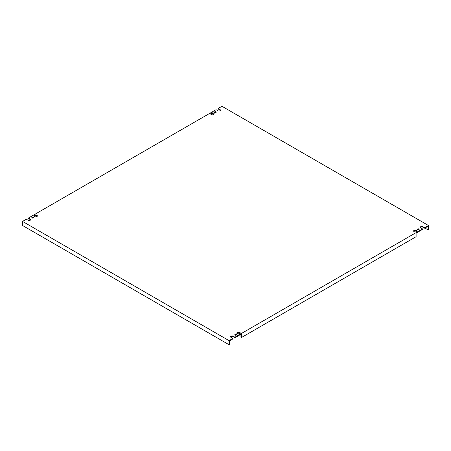 <?xml version="1.0" encoding="UTF-8"?>
<svg xmlns="http://www.w3.org/2000/svg" width="451" height="451" viewBox="0 0 451 451"><rect width="100%" height="100%" fill="white"/><g stroke="black" fill="none" stroke-linecap="round" stroke-linejoin="round"><path stroke-width="0.68" d="M211.203 114.543A1.748 1.009 180 0 1 210.696 113.832A1.748 1.009 180 0 1 211.773 112.897A1.748 1.009 180 0 1 213.678 113.116A1.748 1.009 180 0 1 214.186 113.832A1.748 1.009 180 0 1 213.109 114.763A1.748 1.009 180 0 1 211.203 114.543M213.656 113.128A1.719 0.992 180 0 1 214.163 113.832A1.719 0.992 180 0 1 213.097 114.746A1.719 0.992 180 0 1 211.22 114.531A1.719 0.992 180 0 1 210.718 113.832A1.719 0.992 180 0 1 211.784 112.913A1.719 0.992 180 0 1 213.656 113.128M237.322 333.808A1.748 1.009 180 0 1 236.814 333.097A1.748 1.009 180 0 1 237.891 332.161A1.748 1.009 180 0 1 239.797 332.381A1.719 0.992 180 0 1 240.282 333.097A1.719 0.992 180 0 1 239.216 334.011A1.719 0.992 180 0 1 237.344 333.796A1.719 0.992 180 0 1 236.837 333.097A1.719 0.992 180 0 1 237.902 332.178A1.719 0.992 180 0 1 239.78 332.393A1.748 1.009 180 0 1 240.304 333.097A1.748 1.009 180 0 1 239.227 334.028A1.748 1.009 180 0 1 237.322 333.808M36.847 215.212A1.748 1.009 0 0 0 34.941 214.992A1.748 1.009 0 0 0 33.864 215.922A1.748 1.009 0 0 0 34.372 216.638A1.748 1.009 0 0 0 36.277 216.852A1.748 1.009 0 0 0 37.354 215.922A1.748 1.009 0 0 0 36.847 215.212A1.719 0.992 0 0 0 34.953 215.003A1.719 0.992 0 0 0 33.887 215.922A1.719 0.992 0 0 0 34.394 216.627A1.719 0.992 0 0 0 36.266 216.841A1.719 0.992 0 0 0 37.332 215.922A1.719 0.992 0 0 0 36.83 215.217M416.628 230.286A1.748 1.009 0 0 0 414.723 230.072A1.748 1.009 0 0 0 413.646 231.002A1.748 1.009 0 0 0 414.153 231.713A1.719 0.992 0 0 0 416.047 231.921A1.719 0.992 0 0 0 417.113 231.002A1.719 0.992 0 0 0 416.606 230.298A1.719 0.992 0 0 0 414.734 230.083A1.719 0.992 0 0 0 413.668 231.002A1.719 0.992 0 0 0 414.17 231.707A1.748 1.009 0 0 0 416.059 231.932A1.748 1.009 0 0 0 417.136 231.002A1.748 1.009 0 0 0 416.628 230.286M418.9 228.973A0.851 0.49 0 0 0 417.976 228.866A0.851 0.49 0 0 0 417.451 229.322A0.851 0.49 0 0 0 417.705 229.666A0.851 0.49 0 0 0 418.629 229.773A0.851 0.49 0 0 0 419.154 229.322A0.851 0.49 0 0 0 418.9 228.973M419.03 229.576A0.851 0.49 0 0 0 418.9 229.486A0.851 0.49 0 0 0 417.575 229.576M215.95 111.803A0.851 0.49 0 0 0 215.026 111.696A0.851 0.49 0 0 0 214.501 112.147A0.851 0.49 0 0 0 214.755 112.496A0.851 0.49 0 0 0 215.679 112.603A0.851 0.49 0 0 0 216.204 112.147A0.851 0.49 0 0 0 215.95 111.803M216.08 112.406A0.851 0.49 0 0 0 215.95 112.31A0.851 0.49 0 0 0 214.625 112.406M236.245 334.428A0.851 0.49 0 0 0 235.321 334.321A0.851 0.49 0 0 0 234.796 334.777A0.851 0.49 0 0 0 235.05 335.121A0.851 0.49 0 0 0 235.974 335.228A0.851 0.49 0 0 0 236.499 334.777A0.851 0.49 0 0 0 236.245 334.428M236.375 335.031A0.851 0.49 0 0 0 236.245 334.941A0.851 0.49 0 0 0 234.92 335.031M33.295 217.258A0.851 0.49 0 0 0 32.371 217.151A0.851 0.49 0 0 0 31.846 217.602A0.851 0.49 0 0 0 32.1 217.951A0.851 0.49 0 0 0 33.024 218.059A0.851 0.49 0 0 0 33.549 217.602A0.851 0.49 0 0 0 33.295 217.258M33.425 217.856A0.851 0.49 0 0 0 33.295 217.765A0.851 0.49 0 0 0 31.97 217.856M229.029 340.635L232.823 338.442L231.059 337.427A1.5 0.863 0 0 1 230.619 336.812A1.5 0.863 0 0 1 231.543 336.012A1.5 0.863 0 0 1 233.178 336.204L234.943 337.218L422.536 228.911L420.772 227.896A1.5 0.863 0 0 1 420.332 227.281A1.5 0.863 0 0 1 421.257 226.487A1.5 0.863 0 0 1 422.891 226.673L424.656 227.693L428.45 225.5L221.971 106.289L218.177 108.482L219.941 109.497A1.5 0.863 0 0 1 220.381 110.112A1.5 0.863 0 0 1 219.457 110.912A1.5 0.863 0 0 1 217.822 110.721L216.057 109.706L28.464 218.013L30.228 219.028A1.5 0.863 0 0 1 30.668 219.643A1.5 0.863 0 0 1 29.743 220.438A1.5 0.863 0 0 1 28.109 220.251L26.344 219.231L22.55 221.424L229.029 340.635L229.029 344.711L22.55 225.5L22.55 221.424M211.282 113.466L211.829 113.173L211.282 113.466M213.481 114.419L212.438 113.838L211.547 114.334L213.312 113.314L212.46 113.832L213.481 114.419M212.624 113.224L211.389 113.94L212.607 113.212M229.029 344.711L229.469 344.457L229.469 340.888L232.823 338.955L232.823 338.442M30.6 219.896A1.5 0.863 0 0 0 30.228 219.541L28.464 218.521L28.464 218.013M220.314 110.365A1.5 0.863 0 0 0 219.941 110.01L218.177 108.99L218.177 108.482M420.4 227.535A1.5 0.863 0 0 1 422.891 227.18L424.656 228.2L428.01 226.267L428.01 229.83L424.921 228.048M230.686 337.066A1.5 0.863 0 0 1 233.178 336.711L234.943 337.731L241.381 334.011L241.381 337.579L416.098 236.707L416.098 233.144L422.536 229.424L422.536 228.911M237.401 332.731L237.953 332.438L237.401 332.731M239.599 333.684L238.562 333.103L237.666 333.599L239.43 332.579L238.579 333.097L239.599 333.684M237.491 333.193L238.742 332.488L237.491 333.193M35.629 215.922L36.649 216.514L35.612 215.933L34.716 216.429L36.503 215.42L35.629 215.944M34.541 216.018L35.792 215.319L34.541 216.018M34.451 215.561L35.003 215.268L34.451 215.561M415.41 231.002L416.414 231.605L415.388 231.013L416.284 230.495L415.388 231.013M414.322 231.098L415.574 230.393L414.339 231.109M414.232 230.641L414.779 230.343L414.232 230.641M234.943 337.731L234.943 337.218M428.01 229.83L428.45 229.576L428.45 225.5M424.656 228.2L424.656 227.693M241.381 337.579L240.941 337.325L240.941 334.264M219.941 110.01L219.941 109.497M30.228 219.541L30.228 219.028M233.178 336.711L233.178 336.204M422.891 227.18L422.891 226.673"/></g></svg>
